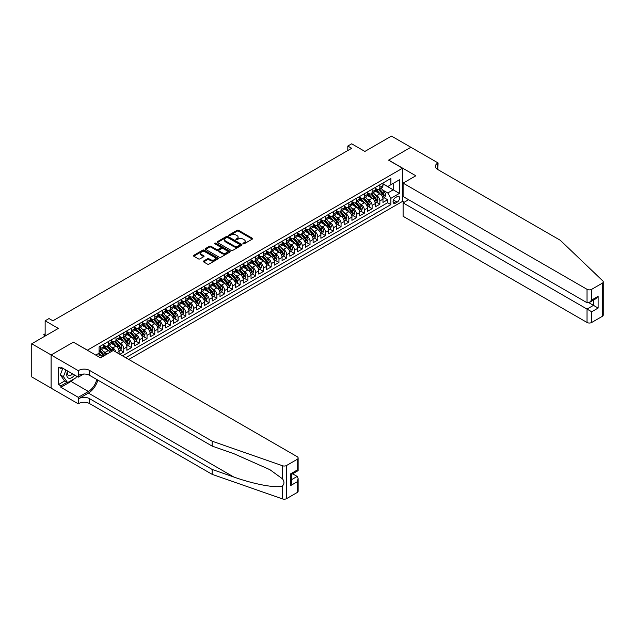 <?xml version="1.0" encoding="UTF-8"?>
<svg xmlns="http://www.w3.org/2000/svg" width="635" height="635" viewBox="0 0 635 635"><rect width="100%" height="100%" fill="white"/><g stroke="black" fill="none" stroke-linecap="round" stroke-linejoin="round"><path stroke-width="0.95" d="M243.134 243.784A0.754 0.437 0 0 0 244.205 243.784L252.301 239.117A1.08 0.619 0 0 0 252.611 238.673A1.08 0.619 0 0 0 252.301 238.236L238.585 230.322A1.08 0.619 0 0 0 237.061 230.322L228.965 234.99A0.754 0.437 0 0 0 230.037 235.609L231.084 235.006A3.445 1.992 0 0 1 235.958 235.006L237.101 235.664A3.445 1.992 0 0 1 238.109 237.069A3.445 1.992 0 0 1 237.101 238.474L236.053 239.085A0.754 0.437 0 0 0 237.117 239.697L238.165 239.093A3.445 1.992 0 0 1 243.038 239.093L244.181 239.752A3.445 1.992 0 0 1 245.197 241.157A3.445 1.992 0 0 1 244.181 242.57L243.134 243.173A0.754 0.437 0 0 0 243.134 243.784L243.134 243.173M203.621 261.017A1.08 0.619 0 0 0 203.303 261.453A1.08 0.619 0 0 0 203.621 261.898L207.47 264.12A1.08 0.619 0 0 0 208.994 264.12L217.98 258.929A1.08 0.619 0 0 0 218.297 258.485A1.08 0.619 0 0 0 217.98 258.048L204.272 250.134A1.08 0.619 0 0 0 202.748 250.134L193.754 255.326A1.08 0.619 0 0 0 193.437 255.762A1.08 0.619 0 0 0 193.754 256.199L198.406 258.882A1.08 0.619 0 0 0 199.922 258.882L203.772 256.667A1.08 0.619 0 0 0 204.089 256.222A1.08 0.619 0 0 0 203.772 255.786L201.47 254.452A2.881 1.667 0 0 1 200.62 253.278A2.881 1.667 0 0 1 202.406 251.738A2.881 1.667 0 0 1 205.542 252.103L214.574 257.31A2.881 1.667 0 0 1 215.416 258.485A2.881 1.667 0 0 1 213.638 260.025A2.881 1.667 0 0 1 210.495 259.667L208.994 258.794A1.08 0.619 0 0 0 207.47 258.794L203.621 261.017L203.621 261.898L207.47 259.691L207.47 258.794M73.462 342.217L87.432 350.147L402.519 168.227L388.556 160.163L410.869 147.28L388.668 160.099L415.83 175.784L403.106 183.126L587.034 289.322A3.294 1.897 0 0 0 591.693 289.322L602.29 283.202A3.294 1.897 0 0 0 603.25 281.861A3.294 1.897 0 0 0 602.774 280.876L560.26 240.26L437.642 169.466A7.683 4.437 180 0 1 435.388 166.33A7.683 4.437 180 0 1 437.642 163.187L438.071 162.941L391.462 136.081L364.879 151.432L351.687 143.812L347.805 146.05L351.687 148.288L52.895 320.794L49.014 318.556L45.141 320.794L45.141 336.034M73.462 342.082L51.149 354.965L31.75 343.757L58.333 328.414L45.141 320.794M231.156 250.436A1.08 0.619 0 0 0 232.68 250.436L241.673 245.253A1.08 0.619 0 0 0 241.983 244.808A1.08 0.619 0 0 0 241.673 244.372L227.957 236.45A1.08 0.619 0 0 0 226.433 236.45L217.448 241.641A1.08 0.619 0 0 0 217.13 242.086A1.08 0.619 0 0 0 217.448 242.522L231.156 250.436M215.122 243.951A0.754 0.437 0 0 1 215.884 244.054L229.814 252.095L220.837 257.278A1.08 0.619 0 0 1 219.313 257.278L205.597 249.364L205.597 248.483A1.08 0.619 0 0 0 205.288 248.92A1.08 0.619 0 0 0 205.597 249.364M205.597 248.483L209.447 246.261A1.08 0.619 0 0 1 210.971 246.261L216.535 249.476A1.08 0.619 0 0 0 218.059 249.476L220.607 247.999A1.08 0.619 0 0 0 220.924 247.563A1.08 0.619 0 0 0 220.607 247.118L214.82 243.776A0.754 0.437 0 0 1 215.884 243.157L229.822 251.206A1.08 0.619 0 0 1 230.14 251.65A1.08 0.619 0 0 1 229.822 252.087L229.822 251.206M51.11 388.096L31.75 376.92L31.75 343.757M119.872 354.314L123.754 352.076L120.221 350.036M118.705 342.297L120.65 343.424A4.389 2.532 60 0 1 123.754 348.805L126.857 347.012L126.857 350.282L131.516 347.591L127.984 345.551M126.46 337.82L128.413 338.947A4.389 2.532 60 0 1 131.516 344.321L134.62 342.527L134.62 345.797L139.279 343.114L135.747 341.074M134.223 333.335L136.168 334.462A4.389 2.532 60 0 1 139.279 339.844L142.383 338.05L142.383 341.32L147.034 338.63L143.502 336.59M141.986 328.859L143.931 329.986A4.389 2.532 60 0 1 147.034 335.359L150.138 333.565L150.138 336.836L154.797 334.153L151.265 332.113M149.741 324.374L151.694 325.501A4.389 2.532 60 0 1 154.797 330.883L157.901 329.089L157.901 332.359L162.56 329.668L159.028 327.628M157.504 319.897L159.456 321.024A4.389 2.532 60 0 1 162.56 326.398L165.664 324.604L165.664 327.874L170.323 325.191L166.791 323.151M165.267 315.412L167.211 316.54A4.389 2.532 60 0 1 170.323 321.921L173.426 320.127L173.426 323.398L178.078 320.707L174.546 318.667M173.03 310.936L174.974 312.063A4.389 2.532 60 0 1 178.078 317.436L181.181 315.643L181.181 318.913L185.841 316.23L182.309 314.19M180.784 306.451L182.737 307.578A4.389 2.532 60 0 1 185.841 312.96L188.944 311.166L188.944 314.436L193.604 311.745L190.071 309.705M188.547 301.974L190.5 303.101A4.389 2.532 60 0 1 193.604 308.475L196.707 306.681L196.707 309.951L201.358 307.269L197.834 305.229M196.31 297.49L198.255 298.617A4.389 2.532 60 0 1 201.358 303.998L204.47 302.204L204.47 305.475L209.121 302.784L205.589 300.744M204.073 293.013L206.018 294.14A4.389 2.532 60 0 1 209.121 299.514L212.225 297.72L212.225 300.99L216.884 298.307L213.352 296.267M211.828 288.528L213.781 289.655A4.389 2.532 60 0 1 216.884 295.037L219.988 293.243L219.988 296.513L224.647 293.822L221.115 291.783M219.591 284.051L221.544 285.178A4.389 2.532 60 0 1 224.647 290.552L227.751 288.758L227.751 292.029L232.402 289.346L228.878 287.306M227.354 279.567L229.298 280.694A4.389 2.532 60 0 1 232.402 286.075L235.514 284.282L235.514 287.552L240.165 284.861L236.633 282.821M235.117 275.09L237.061 276.217A4.389 2.532 60 0 1 240.165 281.591L243.268 279.797L243.268 283.067L247.928 280.384L244.396 278.344M242.872 270.613L244.824 271.732A4.389 2.532 60 0 1 247.928 277.114L251.031 275.32L251.031 278.59L255.691 275.9L252.159 273.86M250.634 266.128L252.587 267.256A4.389 2.532 60 0 1 255.691 272.629L258.794 270.835L258.794 274.106L263.446 271.423L259.921 269.383M258.397 261.652L260.342 262.771A4.389 2.532 60 0 1 263.446 268.153L266.549 266.359L266.549 269.629L271.209 266.938L267.676 264.898M266.16 257.167L268.105 258.294A4.389 2.532 60 0 1 271.209 263.668L274.312 261.874L274.312 265.144L278.971 262.461L275.439 260.421M273.915 252.69L275.868 253.809A4.389 2.532 60 0 1 278.971 259.191L282.075 257.397L282.075 260.667L286.734 257.977L283.202 255.937M281.678 248.206L283.631 249.333A4.389 2.532 60 0 1 286.734 254.706L289.838 252.913L289.838 256.183L294.489 253.5L290.957 251.46M289.441 243.729L291.386 244.848A4.389 2.532 60 0 1 294.489 250.23L297.593 248.436L297.593 251.706L302.252 249.015L298.72 246.975M297.204 239.244L299.148 240.371A4.389 2.532 60 0 1 302.252 245.745L305.356 243.951L305.356 247.221L310.015 244.538L306.483 242.499M304.959 234.767L306.911 235.887A4.389 2.532 60 0 1 310.015 241.268L313.118 239.474L313.118 242.745L317.778 240.054L314.246 238.014M312.722 230.283L314.666 231.41A4.389 2.532 60 0 1 317.778 236.784L320.881 234.99L320.881 238.26L325.533 235.577L322.001 233.537M320.484 225.806L322.429 226.925A4.389 2.532 60 0 1 325.533 232.307L328.636 230.513L328.636 233.783L333.296 231.092L329.763 229.052M328.239 221.321L330.192 222.448A4.389 2.532 60 0 1 333.296 227.822L336.399 226.028L336.399 229.306L341.058 226.616L337.526 224.576M336.002 216.845L337.955 217.964A4.389 2.532 60 0 1 341.058 223.345L344.162 221.552L344.162 224.822L348.821 222.131L345.289 220.091M343.765 212.36L345.71 213.487A4.389 2.532 60 0 1 348.821 218.861L351.925 217.067L351.925 220.345L356.576 217.654L353.044 215.614M351.528 207.883L353.473 209.002A4.389 2.532 60 0 1 356.576 214.384L359.68 212.59L359.68 215.86L364.339 213.169L360.807 211.13M359.283 203.398L361.236 204.526A4.389 2.532 60 0 1 364.339 209.899L367.443 208.105L367.443 211.384L372.102 208.693L368.57 206.653M367.046 198.922L368.998 200.041A4.389 2.532 60 0 1 372.102 205.422L375.206 203.629L375.206 206.899L379.857 204.208L379.857 200.938A4.389 2.532 -120 0 0 376.753 195.564L374.809 194.437M376.333 202.176L379.857 204.208M102.291 356.806A4.389 2.532 -120 0 0 100.473 355.076L98.147 353.727M110.053 352.322A4.389 2.532 -120 0 0 108.236 350.591L103.434 347.821M106.95 354.116A4.389 2.532 60 0 0 105.132 352.385L103.18 351.258M119.094 353.862L119.094 351.488A4.389 2.532 -120 0 0 115.991 346.115L111.196 343.344M115.808 351.965A4.389 2.532 60 0 0 112.887 347.909L110.942 346.781M126.857 347.012A4.389 2.532 -120 0 0 123.754 341.63L118.951 338.86M134.62 342.527A4.389 2.532 -120 0 0 131.516 337.153L126.714 334.383M142.383 338.05A4.389 2.532 -120 0 0 139.279 332.669L134.477 329.898M150.138 333.565A4.389 2.532 -120 0 0 147.034 328.192L142.24 325.422M157.901 329.089A4.389 2.532 -120 0 0 154.797 323.707L149.995 320.937M165.664 324.604A4.389 2.532 -120 0 0 162.56 319.23L157.758 316.46M173.426 320.127A4.389 2.532 -120 0 0 170.323 314.746L165.521 311.976M181.181 315.643A4.389 2.532 -120 0 0 178.078 310.269L173.284 307.499M188.944 311.166A4.389 2.532 -120 0 0 185.841 305.784L181.038 303.014M196.707 306.681A4.389 2.532 -120 0 0 193.604 301.308L188.801 298.537M204.47 302.204A4.389 2.532 -120 0 0 201.358 296.823L196.564 294.053M212.225 297.72A4.389 2.532 -120 0 0 209.121 292.346L204.327 289.576M219.988 293.243A4.389 2.532 -120 0 0 216.884 287.861L212.082 285.091M227.751 288.758A4.389 2.532 -120 0 0 224.647 283.385L219.845 280.614M235.514 284.282A4.389 2.532 -120 0 0 232.402 278.9L227.608 276.13M243.268 279.797A4.389 2.532 -120 0 0 240.165 274.423L235.371 271.653M251.031 275.32A4.389 2.532 -120 0 0 247.928 269.938L243.126 267.168M258.794 270.835A4.389 2.532 -120 0 0 255.691 265.462L250.888 262.692M266.549 266.359A4.389 2.532 -120 0 0 263.446 260.977L258.651 258.207M274.312 261.874A4.389 2.532 -120 0 0 271.209 256.5L266.406 253.73M282.075 257.397A4.389 2.532 -120 0 0 278.971 252.016L274.169 249.245M289.838 252.913A4.389 2.532 -120 0 0 286.734 247.539L281.932 244.769M297.593 248.436A4.389 2.532 -120 0 0 294.489 243.054L289.695 240.284M305.356 243.951A4.389 2.532 -120 0 0 302.252 238.577L297.45 235.807M313.118 239.474A4.389 2.532 -120 0 0 310.015 234.101L305.213 231.323M320.881 234.99A4.389 2.532 -120 0 0 317.778 229.616L312.976 226.846M328.636 230.513A4.389 2.532 -120 0 0 325.533 225.139L320.738 222.361M336.399 226.028A4.389 2.532 -120 0 0 333.296 220.655L328.493 217.884M344.162 221.552A4.389 2.532 -120 0 0 341.058 216.178L336.256 213.4M351.925 217.067A4.389 2.532 -120 0 0 348.821 211.693L344.019 208.923M359.68 212.59A4.389 2.532 -120 0 0 356.576 207.216L351.782 204.438M367.443 208.105A4.389 2.532 -120 0 0 364.339 202.732L359.537 199.961M375.206 203.629A4.389 2.532 -120 0 0 372.102 198.255L367.3 195.477M397.169 196.596L395.462 197.58A3.405 1.961 120 0 0 393.24 200.581A3.405 1.961 120 0 0 393.756 203.303A3.405 1.961 120 0 0 395.462 203.136L397.169 202.152A3.405 1.961 120 0 0 399.391 199.152A3.405 1.961 120 0 0 398.867 196.421A3.405 1.961 120 0 0 397.169 196.596M128.762 359.442L402.519 201.39L402.519 168.227M125.73 357.695L390.882 204.613L390.882 198.342L387.779 192.961L382.572 189.96M95.774 355.1L99.076 353.195L99.076 346.916L390.882 178.443L390.882 184.721L399.415 179.792L399.415 193.413L390.882 198.342M103.576 345.035L105.132 345.932A4.389 2.532 60 0 0 107.323 346.154L110.427 344.36A4.389 2.532 -120 0 0 111.339 342.352L111.339 339.844M111.339 340.558L112.887 341.455A4.389 2.532 60 0 0 115.086 341.67L118.189 339.876A4.389 2.532 -120 0 0 119.094 337.868L119.094 335.359M119.094 336.074L120.65 336.971A4.389 2.532 60 0 0 122.849 337.193L125.952 335.399A4.389 2.532 -120 0 0 126.857 333.391L126.857 330.883M126.857 331.597L128.413 332.494A4.389 2.532 60 0 0 130.604 332.708L133.707 330.914A4.389 2.532 -120 0 0 134.62 328.906L134.62 326.398M134.62 327.112L136.168 328.009A4.389 2.532 60 0 0 138.366 328.231L141.47 326.438A4.389 2.532 -120 0 0 142.383 324.429L142.383 321.921M142.383 322.636L143.931 323.533A4.389 2.532 60 0 0 146.129 323.747L149.233 321.953A4.389 2.532 -120 0 0 150.138 319.945L150.138 317.436M150.138 318.151L151.694 319.048A4.389 2.532 60 0 0 153.892 319.27L156.996 317.476A4.389 2.532 -120 0 0 157.901 315.468L157.901 312.96M157.901 313.674L159.456 314.571A4.389 2.532 60 0 0 161.647 314.785L164.751 312.991A4.389 2.532 -120 0 0 165.664 310.983L165.664 308.475M165.664 309.189L167.211 310.086A4.389 2.532 60 0 0 169.41 310.309L172.514 308.515A4.389 2.532 -120 0 0 173.426 306.507L173.426 303.998M173.426 304.713L174.974 305.61A4.389 2.532 60 0 0 177.173 305.824L180.276 304.03A4.389 2.532 -120 0 0 181.181 302.022L181.181 299.514M181.181 300.228L182.737 301.125A4.389 2.532 60 0 0 184.928 301.347L188.039 299.553A4.389 2.532 -120 0 0 188.944 297.545L188.944 295.037M188.944 295.751L190.5 296.648A4.389 2.532 60 0 0 192.691 296.863L195.794 295.069A4.389 2.532 -120 0 0 196.707 293.06L196.707 290.552M196.707 291.267L198.255 292.163A4.389 2.532 60 0 0 200.454 292.386L203.557 290.592A4.389 2.532 -120 0 0 204.47 288.584L204.47 286.075M204.47 286.79L206.018 287.687A4.389 2.532 60 0 0 208.216 287.901L211.32 286.107A4.389 2.532 -120 0 0 212.225 284.099L212.225 281.591M212.225 282.305L213.781 283.202A4.389 2.532 60 0 0 215.971 283.424L219.083 281.63A4.389 2.532 -120 0 0 219.988 279.622L219.988 277.114M219.988 277.828L221.544 278.725A4.389 2.532 60 0 0 223.734 278.94L226.838 277.146A4.389 2.532 -120 0 0 227.751 275.138L227.751 272.629M227.751 273.344L229.298 274.241A4.389 2.532 60 0 0 231.497 274.463L234.601 272.669A4.389 2.532 -120 0 0 235.514 270.661L235.514 268.153M235.514 268.867L237.061 269.764A4.389 2.532 60 0 0 239.26 269.978L242.364 268.184A4.389 2.532 -120 0 0 243.268 266.176L243.268 263.668M243.268 264.382L244.824 265.279A4.389 2.532 60 0 0 247.015 265.501L250.119 263.708A4.389 2.532 -120 0 0 251.031 261.699L251.031 259.191M251.031 259.905L252.587 260.802A4.389 2.532 60 0 0 254.778 261.017L257.881 259.223A4.389 2.532 -120 0 0 258.794 257.215L258.794 254.706M258.794 255.421L260.342 256.318A4.389 2.532 60 0 0 262.541 256.54L265.644 254.746A4.389 2.532 -120 0 0 266.549 252.738L266.549 250.23M266.549 250.944L268.105 251.841A4.389 2.532 60 0 0 270.304 252.055L273.407 250.261A4.389 2.532 -120 0 0 274.312 248.253L274.312 245.745M274.312 246.459L275.868 247.356A4.389 2.532 60 0 0 278.059 247.579L281.162 245.785A4.389 2.532 -120 0 0 282.075 243.776L282.075 241.268M282.075 241.983L283.631 242.88A4.389 2.532 60 0 0 285.821 243.094L288.925 241.3A4.389 2.532 -120 0 0 289.838 239.292L289.838 236.784M289.838 237.506L291.386 238.395A4.389 2.532 60 0 0 293.584 238.617L296.688 236.823A4.389 2.532 -120 0 0 297.593 234.815L297.593 232.307M297.593 233.021L299.148 233.918A4.389 2.532 60 0 0 301.347 234.132L304.451 232.347A4.389 2.532 -120 0 0 305.356 230.33L305.356 227.822M305.356 228.544L306.911 229.433A4.389 2.532 60 0 0 309.102 229.656L312.206 227.862A4.389 2.532 -120 0 0 313.118 225.854L313.118 223.345M313.118 224.06L314.666 224.957A4.389 2.532 60 0 0 316.865 225.171L319.969 223.385A4.389 2.532 -120 0 0 320.881 221.369L320.881 218.861M320.881 219.583L322.429 220.472A4.389 2.532 60 0 0 324.628 220.694L327.731 218.9A4.389 2.532 -120 0 0 328.636 216.892L328.636 214.384M328.636 215.098L330.192 215.995A4.389 2.532 60 0 0 332.391 216.21L335.494 214.424A4.389 2.532 -120 0 0 336.399 212.407L336.399 209.899M336.399 210.622L337.955 211.511A4.389 2.532 60 0 0 340.146 211.733L343.249 209.939A4.389 2.532 -120 0 0 344.162 207.931L344.162 205.422M344.162 206.137L345.71 207.034A4.389 2.532 60 0 0 347.909 207.248L351.012 205.462A4.389 2.532 -120 0 0 351.925 203.446L351.925 200.938M351.925 201.66L353.473 202.549A4.389 2.532 60 0 0 355.671 202.771L358.775 200.977A4.389 2.532 -120 0 0 359.68 198.969L359.68 196.461M359.68 197.175L361.236 198.072A4.389 2.532 60 0 0 363.426 198.287L366.538 196.501A4.389 2.532 -120 0 0 367.443 194.485L367.443 191.976M367.443 192.699L368.998 193.588A4.389 2.532 60 0 0 371.189 193.81L374.293 192.016A4.389 2.532 -120 0 0 375.206 190.008L375.206 187.5M122.476 355.814L387.62 202.732L387.62 199.731L382.969 202.422L382.969 199.144A4.389 2.532 -120 0 0 379.857 193.77L375.063 191M375.206 188.214L376.753 189.111A4.389 2.532 -120 0 0 378.952 189.325A4.389 2.532 -120 0 0 379.857 187.317L379.857 184.809M378.952 189.325L382.056 187.539A4.389 2.532 -120 0 0 382.969 185.523L382.969 183.015M100.473 346.115L100.473 348.623A4.389 2.532 60 0 1 99.56 350.631A4.389 2.532 60 0 1 99.076 350.806M99.56 350.631L102.664 348.837A4.389 2.532 -120 0 0 103.576 346.829L103.576 344.321M108.236 341.63L108.236 344.138A4.389 2.532 60 0 1 107.323 346.154M115.991 337.153L115.991 339.661A4.389 2.532 60 0 1 115.086 341.67M123.754 332.669L123.754 335.177A4.389 2.532 60 0 1 122.849 337.193M131.516 328.192L131.516 330.7A4.389 2.532 60 0 1 130.604 332.708M139.279 323.707L139.279 326.215A4.389 2.532 60 0 1 138.366 328.231M147.034 319.23L147.034 321.739A4.389 2.532 60 0 1 146.129 323.747M154.797 314.746L154.797 317.254A4.389 2.532 60 0 1 153.892 319.27M162.56 310.269L162.56 312.777A4.389 2.532 60 0 1 161.647 314.785M170.323 305.784L170.323 308.292A4.389 2.532 60 0 1 169.41 310.309M178.078 301.308L178.078 303.816A4.389 2.532 60 0 1 177.173 305.824M185.841 296.823L185.841 299.331A4.389 2.532 60 0 1 184.928 301.347M193.604 292.346L193.604 294.854A4.389 2.532 60 0 1 192.691 296.863M201.358 287.861L201.358 290.378A4.389 2.532 60 0 1 200.454 292.386M209.121 283.385L209.121 285.893A4.389 2.532 60 0 1 208.216 287.901M216.884 278.9L216.884 281.416A4.389 2.532 60 0 1 215.971 283.424M224.647 274.423L224.647 276.931A4.389 2.532 60 0 1 223.734 278.94M232.402 269.938L232.402 272.455A4.389 2.532 60 0 1 231.497 274.463M240.165 265.462L240.165 267.97A4.389 2.532 60 0 1 239.26 269.978M247.928 260.977L247.928 263.493A4.389 2.532 60 0 1 247.015 265.501M255.691 256.5L255.691 259.009A4.389 2.532 60 0 1 254.778 261.017M263.446 252.016L263.446 254.532A4.389 2.532 60 0 1 262.541 256.54M271.209 247.539L271.209 250.047A4.389 2.532 60 0 1 270.304 252.055M278.971 243.054L278.971 245.57A4.389 2.532 60 0 1 278.059 247.579M286.734 238.577L286.734 241.086A4.389 2.532 60 0 1 285.821 243.094M294.489 234.093L294.489 236.609A4.389 2.532 60 0 1 293.584 238.617M302.252 229.616L302.252 232.124A4.389 2.532 60 0 1 301.347 234.132M310.015 225.131L310.015 227.648A4.389 2.532 60 0 1 309.102 229.656M317.778 220.655L317.778 223.163A4.389 2.532 60 0 1 316.865 225.171M325.533 216.178L325.533 218.686A4.389 2.532 60 0 1 324.628 220.694M333.296 211.693L333.296 214.201A4.389 2.532 60 0 1 332.391 216.21M341.058 207.216L341.058 209.725A4.389 2.532 60 0 1 340.146 211.733M348.821 202.732L348.821 205.24A4.389 2.532 60 0 1 347.909 207.248M356.576 198.255L356.576 200.763A4.389 2.532 60 0 1 355.671 202.771M364.339 193.77L364.339 196.278A4.389 2.532 60 0 1 363.426 198.287M372.102 189.293L372.102 191.802A4.389 2.532 60 0 1 371.189 193.81M372.102 205.422L372.102 208.693M364.339 209.899L364.339 213.169M356.576 214.384L356.576 217.654M348.821 218.861L348.821 222.131M341.058 223.345L341.058 226.616M333.296 227.822L333.296 231.092M325.533 232.307L325.533 235.577M317.778 236.784L317.778 240.054M310.015 241.268L310.015 244.538M302.252 245.745L302.252 249.015M294.489 250.23L294.489 253.5M286.734 254.706L286.734 257.977M278.971 259.191L278.971 262.461M271.209 263.668L271.209 266.938M263.446 268.153L263.446 271.423M255.691 272.629L255.691 275.9M247.928 277.114L247.928 280.384M240.165 281.591L240.165 284.861M232.402 286.075L232.402 289.346M224.647 290.552L224.647 293.822M216.884 295.037L216.884 298.307M209.121 299.514L209.121 302.784M201.358 303.998L201.358 307.269M193.604 308.475L193.604 311.745M185.841 312.96L185.841 316.23M178.078 317.436L178.078 320.707M170.323 321.921L170.323 325.191M162.56 326.398L162.56 329.668M154.797 330.883L154.797 334.153M147.034 335.359L147.034 338.63M139.279 339.844L139.279 343.114M131.516 344.321L131.516 347.591M123.754 348.805L123.754 352.076M387.779 192.961L393.208 189.825L393.208 183.372L399.415 179.792M382.969 183.912L399.415 193.413M382.969 183.737L387.779 186.515L390.882 184.721M347.805 146.05L347.805 150.535M384.088 197.691L387.62 199.731M387.62 202.732L390.882 204.613M243.435 243.896L244.181 243.467A3.445 1.992 0 0 0 245.197 242.054L245.197 241.157M238.109 237.069L238.109 237.966A3.445 1.992 0 0 1 237.101 239.371L236.355 239.808M252.301 238.236L252.301 239.117L238.585 231.211A1.08 0.619 0 0 0 237.061 231.211L229.267 235.712M241.673 244.372L241.673 245.253L227.957 237.347A1.08 0.619 0 0 0 226.433 237.347L217.464 242.53L217.448 241.641M239.768 245.118A0.754 0.437 0 0 0 239.768 244.499L227.727 237.553A0.754 0.437 0 0 0 226.663 237.553L225.56 238.188A3.445 1.992 0 0 0 224.552 239.601A3.445 1.992 0 0 0 225.56 241.006L233.783 245.753A3.445 1.992 0 0 0 238.665 245.753L239.768 245.118L239.768 246.015A0.754 0.437 0 0 0 239.99 245.705L239.99 244.808M224.552 239.601L224.552 240.498A3.445 1.992 0 0 0 225.56 241.903L225.56 241.006M239.768 246.015L238.665 246.65A3.445 1.992 0 0 1 233.783 246.65L225.56 241.903M205.613 249.372L209.447 247.158L209.447 246.261M220.924 247.563L220.924 248.452A1.08 0.619 0 0 1 220.607 248.896L218.059 250.365A1.08 0.619 0 0 1 216.535 250.365L210.971 247.158A1.08 0.619 0 0 0 209.447 247.158M222.306 252.801A2.881 1.667 0 0 0 225.441 253.167A2.881 1.667 0 0 0 227.219 251.627A2.881 1.667 0 0 0 226.377 250.452L223.195 248.618A1.08 0.619 0 0 0 221.671 248.618L219.123 250.087A1.08 0.619 0 0 0 218.805 250.531A1.08 0.619 0 0 0 219.123 250.968L222.306 252.801L222.306 253.698A2.881 1.667 0 0 0 225.441 254.063A2.881 1.667 0 0 0 227.219 252.524L227.219 251.627M218.805 250.531L218.805 251.42A1.08 0.619 0 0 0 219.123 251.865L219.123 250.968M222.306 253.698L219.123 251.865M215.416 258.485L215.416 259.382A2.881 1.667 0 0 1 213.638 260.921A2.881 1.667 0 0 1 210.495 260.564L208.994 259.691A1.08 0.619 0 0 0 207.47 259.691M200.62 253.278L200.62 254.175A2.881 1.667 0 0 0 201.47 255.349L201.47 254.452M203.772 255.786L203.772 256.667L201.47 255.349M217.98 258.048L217.98 258.929L204.272 251.031A1.08 0.619 0 0 0 202.748 251.031L193.77 256.207M382.897 198.382L384.905 197.223L385.683 194.977A2.905 1.683 -120 0 0 384.548 192.246L381 188.143M380.294 194.056L376.087 189.182A8.398 4.85 -120 0 0 375.206 188.262M377.984 192.691L375.634 189.968A6.969 4.024 -120 0 0 375.206 189.5M378.555 189.484L382.143 193.635A2.905 1.683 60 0 1 383.183 195.643L384.111 195.104A2.905 1.683 -120 0 0 383.072 193.103L379.532 188.992M378.77 189.42L382.619 193.881A1.484 0.857 60 0 1 382.992 194.461L384.111 195.104M67.596 370.999A7.136 4.12 120 0 0 69.271 378.309A7.136 4.12 120 0 0 74.597 375.039M67.842 371.142A4.882 2.818 120 0 0 68.437 375.507A4.882 2.818 120 0 0 69.151 375.729A4.882 2.818 120 0 0 72.517 373.84M76.597 376.198L75.986 377.769L67.604 382.611L64.5 380.817L60.309 374.856L62.865 368.268M67.604 382.611L63.421 376.65L65.969 370.062M60.309 374.856L63.421 376.65M408.615 199.707L403.106 202.89L403.106 216.289L587.034 322.477L587.034 309.078L593.479 305.364L593.479 300.109M403.106 202.89L591.693 311.769L591.693 322.477L602.29 316.365L602.29 283.202M438.071 162.941L437.832 169.577M402.519 201.255L404.233 202.24M403.106 183.126L403.106 196.525L587.034 302.72L587.034 289.322M603.25 281.861L603.25 315.016A3.294 1.897 180 0 1 602.29 316.365M591.693 322.477A3.294 1.897 180 0 1 587.034 322.477M436.674 168.783A7.683 4.437 180 0 1 437.642 168.1L437.642 163.187M588.899 302.72L598.13 308.046L591.693 311.769M591.693 289.322L591.693 300.03L589.367 302.49L587.034 302.72M591.693 300.03L598.13 296.307L595.805 298.767L589.367 302.49M297.172 492.522L297.172 481.806L298.132 478.568L298.132 491.172A3.294 1.897 180 0 1 297.172 492.522L286.575 498.634A3.294 1.897 180 0 1 282.543 498.919L212.185 474.369L212.185 469.463L89.567 398.669A7.683 4.437 -0 0 0 78.7 398.669L88.4 393.073A14.295 8.255 120 0 0 97.846 380.111M212.185 469.463L233.759 476.996C254.381 484.426 277.416 488.585 282.543 485.807C284.416 483.894 284.416 481.584 282.543 478.869L269.883 469.67L233.759 453.644L212.185 446.119L89.567 375.325A7.683 4.437 -0 0 0 78.7 375.325L78.7 370.419L78.28 370.665L51.11 354.981L73.35 342.146L100.513 357.83L113.236 350.48L297.172 456.676A3.294 1.897 -0 0 1 298.132 458.018A3.294 1.897 -0 0 1 297.172 459.359L286.575 465.479L286.575 498.634M212.185 474.369L89.567 403.574A7.683 4.437 -0 0 0 78.7 403.574L78.28 403.828L51.11 388.144L51.11 354.981M212.185 446.119L212.185 441.214L89.567 370.419A7.683 4.437 -0 0 0 78.7 370.419M282.543 478.869L282.543 465.757L212.185 441.214M74.438 378.658A12.351 7.128 -60 0 1 71.017 381.445L60.889 387.294L60.889 385.858L67.064 382.294M62.135 367.848L60.889 368.562L58.563 367.22L58.563 384.516L60.889 385.858M60.889 368.562L60.889 367.125L78.28 377.166L78.28 370.665M78.28 403.828L78.28 397.327L88.4 391.477A12.351 7.128 120 0 0 96.766 379.484M60.889 387.294L78.28 397.327M292.624 473.805L297.172 476.433L298.132 478.568M83.693 374.039L78.28 377.166M282.543 465.757A3.294 1.897 -0 0 0 286.575 465.479M58.563 384.516L64.738 380.952M297.172 481.806L290.727 485.529L291.695 482.282L291.695 474.345L298.132 470.63L298.132 458.018M290.727 485.529L290.727 473.789C291.981 474.512 291.981 474.512 290.727 473.789L297.172 470.067C298.426 470.797 298.426 470.797 297.172 470.067L297.172 459.359M375.142 202.859L377.142 201.7L377.92 199.461A2.905 1.683 -120 0 0 376.785 196.731L373.245 192.627M372.531 198.533L368.324 193.667A8.398 4.85 -120 0 0 367.443 192.746M370.229 197.167L367.871 194.445A6.969 4.024 -120 0 0 367.443 193.977M370.792 193.969L374.38 198.12A2.905 1.683 60 0 1 375.42 200.12L376.349 199.588A2.905 1.683 -120 0 0 375.317 197.58L371.769 193.477M371.007 193.897L374.856 198.358A1.484 0.857 60 0 1 375.237 198.938L376.349 199.588M367.379 207.343L369.387 206.184L370.157 203.938A2.905 1.683 -120 0 0 369.03 201.208L365.482 197.104M364.768 203.017L360.569 198.144A8.398 4.85 -120 0 0 359.68 197.223M362.466 201.652L360.108 198.93A6.969 4.024 -120 0 0 359.68 198.461M363.037 198.445L366.617 202.597A2.905 1.683 60 0 1 367.657 204.605L368.586 204.065A2.905 1.683 -120 0 0 367.554 202.065L364.006 197.953M363.244 198.382L367.101 202.843A1.484 0.857 60 0 1 367.474 203.422L368.586 204.065M359.616 211.82L361.625 210.661L362.402 208.423A2.905 1.683 -120 0 0 361.267 205.692L357.719 201.589M357.013 207.494L352.806 202.629A8.398 4.85 -120 0 0 351.925 201.708M354.703 206.129L352.354 203.406A6.969 4.024 -120 0 0 351.925 202.938M355.275 202.93L358.862 207.081A2.905 1.683 60 0 1 359.894 209.082L360.831 208.55A2.905 1.683 -120 0 0 359.791 206.542L356.243 202.438M355.481 202.859L359.339 207.32A1.484 0.857 60 0 1 359.712 207.899L360.831 208.55M351.853 216.305L353.862 215.146L354.64 212.9A2.905 1.683 -120 0 0 353.505 210.169L349.956 206.065M349.25 211.979L345.043 207.105A8.398 4.85 -120 0 0 344.162 206.184M346.94 210.614L344.591 207.891A6.969 4.024 -120 0 0 344.162 207.423M347.512 207.407L351.099 211.558A2.905 1.683 60 0 1 352.139 213.566L353.068 213.027A2.905 1.683 -120 0 0 352.028 211.026L348.488 206.915M347.726 207.343L351.576 211.804A1.484 0.857 60 0 1 351.949 212.384L353.068 213.027M344.099 220.782L346.099 219.623L346.877 217.384A2.905 1.683 -120 0 0 345.742 214.654L342.202 210.55M341.487 216.456L337.28 211.59A8.398 4.85 -120 0 0 336.399 210.669M339.185 215.09L336.828 212.368A6.969 4.024 -120 0 0 336.399 211.899M339.749 211.892L343.337 216.043A2.905 1.683 60 0 1 344.376 218.043L345.305 217.511A2.905 1.683 -120 0 0 344.273 215.503L340.725 211.399M339.963 211.82L343.821 216.281A1.484 0.857 60 0 1 344.194 216.86L345.305 217.511M336.336 225.266L338.344 224.107L339.114 221.861A2.905 1.683 -120 0 0 337.987 219.131L334.439 215.027M333.724 220.94L329.525 216.067A8.398 4.85 -120 0 0 328.636 215.146M331.422 219.575L329.073 216.852A6.969 4.024 -120 0 0 328.636 216.384M331.994 216.368L335.582 220.52A2.905 1.683 60 0 1 336.613 222.528L337.55 221.988A2.905 1.683 -120 0 0 336.51 219.988L332.962 215.876M332.2 216.305L336.058 220.766A1.484 0.857 60 0 1 336.431 221.345L337.55 221.988M328.573 229.743L330.581 228.584L331.359 226.346A2.905 1.683 -120 0 0 330.224 223.615L326.676 219.512M325.969 225.417L321.762 220.551A8.398 4.85 -120 0 0 320.881 219.631M323.659 224.052L321.31 221.329A6.969 4.024 -120 0 0 320.881 220.861M324.231 220.853L327.819 225.004A2.905 1.683 60 0 1 328.851 227.005L329.787 226.473A2.905 1.683 -120 0 0 328.747 224.465L325.199 220.361M324.445 220.782L328.295 225.242A1.484 0.857 60 0 1 328.668 225.822L329.787 226.473M320.81 234.228L322.818 233.069L323.596 230.822A2.905 1.683 -120 0 0 322.461 228.092L318.913 223.988M318.206 229.902L314 225.028A8.398 4.85 -120 0 0 313.118 224.107M315.897 228.536L313.547 225.814A6.969 4.024 -120 0 0 313.118 225.346M316.468 225.33L320.056 229.481A2.905 1.683 60 0 1 321.096 231.489L322.024 230.949A2.905 1.683 -120 0 0 320.985 228.949L317.444 224.838M316.682 225.266L320.532 229.727A1.484 0.857 60 0 1 320.905 230.307L322.024 230.949M313.055 238.704L315.055 237.546L315.833 235.307A2.905 1.683 -120 0 0 314.698 232.577L311.158 228.473M310.444 234.378L306.237 229.513A8.398 4.85 -120 0 0 305.356 228.592M308.142 233.013L305.784 230.291A6.969 4.024 -120 0 0 305.356 229.822M308.705 229.814L312.293 233.966A2.905 1.683 60 0 1 313.333 235.966L314.262 235.434A2.905 1.683 -120 0 0 313.23 233.426L309.682 229.322M308.92 229.743L312.777 234.204A1.484 0.857 60 0 1 313.15 234.783L314.262 235.434M305.292 243.189L307.3 242.03L308.07 239.784A2.905 1.683 -120 0 0 306.943 237.053L303.395 232.95M302.681 238.863L298.482 233.99A8.398 4.85 -120 0 0 297.593 233.069M300.379 237.498L298.029 234.775A6.969 4.024 -120 0 0 297.593 234.307M300.95 234.291L304.538 238.442A2.905 1.683 60 0 1 305.57 240.451L306.507 239.911A2.905 1.683 -120 0 0 305.467 237.911L301.919 233.799M301.157 234.228L305.014 238.689A1.484 0.857 60 0 1 305.387 239.268L306.507 239.911M297.529 247.666L299.537 246.507L300.315 244.269A2.905 1.683 -120 0 0 299.18 241.538L295.632 237.434M294.926 243.34L290.719 238.474A8.398 4.85 -120 0 0 289.838 237.553M292.616 241.975L290.266 239.252A6.969 4.024 -120 0 0 289.838 238.784M293.187 238.776L296.775 242.927A2.905 1.683 60 0 1 297.807 244.927L298.744 244.396A2.905 1.683 -120 0 0 297.704 242.387L294.156 238.284M293.402 238.704L297.251 243.165A1.484 0.857 60 0 1 297.624 243.745L298.744 244.396M289.766 252.151L291.775 250.992L292.552 248.745A2.905 1.683 -120 0 0 291.417 246.015L287.869 241.911M287.163 247.825L282.956 242.951A8.398 4.85 -120 0 0 282.075 242.03M284.853 246.459L282.504 243.737A6.969 4.024 -120 0 0 282.075 243.268M285.425 243.253L289.012 247.404A2.905 1.683 60 0 1 290.052 249.412L290.981 248.872A2.905 1.683 -120 0 0 289.941 246.872L286.401 242.76M285.639 243.189L289.489 247.65A1.484 0.857 60 0 1 289.862 248.229L290.981 248.872M282.011 256.627L284.012 255.468L284.79 253.23A2.905 1.683 -120 0 0 283.654 250.5L280.114 246.396M279.4 252.301L275.193 247.436A8.398 4.85 -120 0 0 274.312 246.515M277.098 250.936L274.741 248.214A6.969 4.024 -120 0 0 274.312 247.745M277.67 247.737L281.249 251.889A2.905 1.683 60 0 1 282.289 253.889L283.218 253.349A2.905 1.683 -120 0 0 282.186 251.349L278.638 247.245M277.876 247.666L281.734 252.127A1.484 0.857 60 0 1 282.107 252.706L283.218 253.349M274.249 261.112L276.257 259.953L277.027 257.707A2.905 1.683 -120 0 0 275.9 254.976L272.351 250.873M271.637 256.786L267.438 251.912A8.398 4.85 -120 0 0 266.549 250.992M269.335 255.421L266.986 252.698A6.969 4.024 -120 0 0 266.549 252.23M269.907 252.214L273.494 256.365A2.905 1.683 60 0 1 274.526 258.374L275.463 257.834A2.905 1.683 -120 0 0 274.423 255.834L270.875 251.722M270.113 252.151L273.971 256.611A1.484 0.857 60 0 1 274.344 257.191L275.463 257.834M266.486 265.589L268.494 264.43L269.272 262.191A2.905 1.683 -120 0 0 268.137 259.461L264.589 255.357M263.882 261.263L259.675 256.397A8.398 4.85 -120 0 0 258.794 255.476M261.572 259.898L259.223 257.175A6.969 4.024 -120 0 0 258.794 256.707M262.144 256.699L265.732 260.85A2.905 1.683 60 0 1 266.771 262.85L267.7 262.311A2.905 1.683 -120 0 0 266.66 260.31L263.112 256.207M262.358 256.627L266.208 261.088A1.484 0.857 60 0 1 266.581 261.668L267.7 262.311M258.731 270.065L260.731 268.915L261.509 266.668A2.905 1.683 -120 0 0 260.374 263.938L256.834 259.834M256.119 265.748L251.912 260.874A8.398 4.85 -120 0 0 251.031 259.953M253.809 264.382L251.46 261.652A6.969 4.024 -120 0 0 251.031 261.191M254.381 261.175L257.969 265.327A2.905 1.683 60 0 1 259.009 267.335L259.937 266.795A2.905 1.683 -120 0 0 258.897 264.795L255.357 260.683M254.595 261.112L258.445 265.573A1.484 0.857 60 0 1 258.818 266.152L259.937 266.795M250.968 274.55L252.968 273.391L253.746 271.153A2.905 1.683 -120 0 0 252.611 268.422L249.071 264.319M248.356 270.224L244.15 265.359A8.398 4.85 -120 0 0 243.268 264.438M246.055 268.859L243.697 266.136A6.969 4.024 -120 0 0 243.268 265.668M246.626 265.66L250.206 269.812A2.905 1.683 60 0 1 251.246 271.812L252.174 271.272A2.905 1.683 -120 0 0 251.142 269.272L247.594 265.168M246.832 265.589L250.69 270.05A1.484 0.857 60 0 1 251.063 270.629L252.174 271.272M243.205 279.027L245.213 277.876L245.983 275.63A2.905 1.683 -120 0 0 244.856 272.899L241.308 268.795M240.601 274.709L236.395 269.835A8.398 4.85 -120 0 0 235.514 268.915M238.292 273.344L235.942 270.613A6.969 4.024 -120 0 0 235.514 270.145M238.863 270.137L242.451 274.288A2.905 1.683 60 0 1 243.483 276.296L244.419 275.757A2.905 1.683 -120 0 0 243.38 273.756L239.832 269.645M239.07 270.073L242.927 274.534A1.484 0.857 60 0 1 243.3 275.114L244.419 275.757M235.442 283.512L237.45 282.353L238.228 280.114A2.905 1.683 -120 0 0 237.093 277.384L233.545 273.28M232.839 279.186L228.632 274.32A8.398 4.85 -120 0 0 227.751 273.391M230.529 277.82L228.179 275.098A6.969 4.024 -120 0 0 227.751 274.63M231.1 274.622L234.688 278.773A2.905 1.683 60 0 1 235.728 280.773L236.657 280.233A2.905 1.683 -120 0 0 235.617 278.233L232.077 274.13M231.315 274.55L235.164 279.011A1.484 0.857 60 0 1 235.537 279.59L236.657 280.233M227.687 287.988L229.687 286.837L230.465 284.591A2.905 1.683 -120 0 0 229.33 281.861L225.79 277.757M225.076 283.67L220.869 278.797A8.398 4.85 -120 0 0 219.988 277.876M222.766 282.305L220.416 279.575A6.969 4.024 -120 0 0 219.988 279.106M223.337 279.098L226.925 283.25A2.905 1.683 60 0 1 227.965 285.258L228.894 284.718A2.905 1.683 -120 0 0 227.862 282.718L224.314 278.606M223.552 279.035L227.401 283.496A1.484 0.857 60 0 1 227.774 284.075L228.894 284.718M219.924 292.473L221.925 291.314L222.702 289.076A2.905 1.683 -120 0 0 221.575 286.345L218.027 282.242M217.313 288.147L213.114 283.281A8.398 4.85 -120 0 0 212.225 282.353M215.011 286.782L212.654 284.059A6.969 4.024 -120 0 0 212.225 283.591M215.583 283.583L219.162 287.734A2.905 1.683 60 0 1 220.202 289.735L221.131 289.195A2.905 1.683 -120 0 0 220.099 287.195L216.551 283.091M215.789 283.512L219.647 287.972A1.484 0.857 60 0 1 220.02 288.552L221.131 289.195M212.161 296.95L214.17 295.799L214.94 293.553A2.905 1.683 -120 0 0 213.812 290.822L210.264 286.718M209.558 292.632L205.351 287.758A8.398 4.85 -120 0 0 204.47 286.837M207.248 291.267L204.899 288.536A6.969 4.024 -120 0 0 204.47 288.068M207.82 288.06L211.407 292.211A2.905 1.683 60 0 1 212.439 294.219L213.376 293.68A2.905 1.683 -120 0 0 212.336 291.679L208.788 287.568M208.026 287.996L211.884 292.457A1.484 0.857 60 0 1 212.257 293.037L213.376 293.68M204.399 301.434L206.407 300.276L207.185 298.037A2.905 1.683 -120 0 0 206.05 295.307L202.501 291.203M201.795 297.109L197.588 292.243A8.398 4.85 -120 0 0 196.707 291.314M199.485 295.743L197.136 293.021A6.969 4.024 -120 0 0 196.707 292.552M200.057 292.544L203.644 296.696A2.905 1.683 60 0 1 204.684 298.696L205.613 298.156A2.905 1.683 -120 0 0 204.573 296.156L201.033 292.052M200.271 292.473L204.121 296.934A1.484 0.857 60 0 1 204.494 297.513L205.613 298.156M196.644 305.911L198.644 304.76L199.422 302.514A2.905 1.683 -120 0 0 198.287 299.784L194.747 295.68M194.032 301.593L189.825 296.72A8.398 4.85 -120 0 0 188.944 295.799M191.73 300.228L189.373 297.498A6.969 4.024 -120 0 0 188.944 297.029M192.294 297.021L195.882 301.173A2.905 1.683 60 0 1 196.921 303.181L197.85 302.641A2.905 1.683 -120 0 0 196.818 300.633L193.27 296.529M192.508 296.958L196.358 301.419A1.484 0.857 60 0 1 196.739 301.998L197.85 302.641M188.881 310.396L190.889 309.237L191.659 306.999A2.905 1.683 -120 0 0 190.532 304.268L186.984 300.164M186.269 306.07L182.07 301.204A8.398 4.85 -120 0 0 181.181 300.276M183.967 304.705L181.61 301.982A6.969 4.024 -120 0 0 181.181 301.514M184.539 301.506L188.119 305.657A2.905 1.683 60 0 1 189.159 307.658L190.087 307.118A2.905 1.683 -120 0 0 189.055 305.117L185.507 301.014M184.745 301.434L188.603 305.895A1.484 0.857 60 0 1 188.976 306.475L190.087 307.118M181.118 314.873L183.126 313.722L183.904 311.475A2.905 1.683 -120 0 0 182.769 308.745L179.221 304.641M178.514 310.555L174.307 305.681A8.398 4.85 -120 0 0 173.426 304.76M176.205 309.189L173.855 306.459A6.969 4.024 -120 0 0 173.426 305.991M176.776 305.983L180.364 310.134A2.905 1.683 60 0 1 181.396 312.142L182.332 311.602A2.905 1.683 -120 0 0 181.292 309.594L177.744 305.491M176.982 305.919L180.84 310.38A1.484 0.857 60 0 1 181.213 310.959L182.332 311.602M173.355 319.357L175.363 318.198L176.141 315.96A2.905 1.683 -120 0 0 175.006 313.23L171.458 309.118M170.751 315.031L166.545 310.166A8.398 4.85 -120 0 0 165.664 309.237M168.442 313.666L166.092 310.944A6.969 4.024 -120 0 0 165.664 310.475M169.013 310.467L172.601 314.619A2.905 1.683 60 0 1 173.641 316.619L174.569 316.079A2.905 1.683 -120 0 0 173.53 314.079L169.989 309.975M169.227 310.396L173.077 314.857A1.484 0.857 60 0 1 173.45 315.436L174.569 316.079M165.6 323.834L167.6 322.683L168.378 320.437A2.905 1.683 -120 0 0 167.243 317.706L163.703 313.603M162.989 319.516L158.782 314.642A8.398 4.85 -120 0 0 157.901 313.722M160.687 318.143L158.329 315.42A6.969 4.024 -120 0 0 157.901 314.952M161.25 314.944L164.838 319.095A2.905 1.683 60 0 1 165.878 321.104L166.807 320.564A2.905 1.683 -120 0 0 165.775 318.556L162.227 314.452M161.465 314.881L165.322 319.341A1.484 0.857 60 0 1 165.695 319.921L166.807 320.564M157.837 328.319L159.845 327.16L160.615 324.922A2.905 1.683 -120 0 0 159.488 322.191L155.94 318.079M155.226 323.993L151.027 319.127A8.398 4.85 -120 0 0 150.138 318.198M152.924 322.628L150.574 319.905A6.969 4.024 -120 0 0 150.138 319.437M153.495 319.429L157.083 323.58A2.905 1.683 60 0 1 158.115 325.58L159.044 325.041A2.905 1.683 -120 0 0 158.012 323.04L154.464 318.937M153.702 319.357L157.559 323.818A1.484 0.857 60 0 1 157.932 324.398L159.044 325.041M150.074 332.796L152.082 331.645L152.86 329.398A2.905 1.683 -120 0 0 151.725 326.668L148.177 322.564M147.471 328.478L143.264 323.604A8.398 4.85 -120 0 0 142.383 322.683M145.161 327.104L142.811 324.382A6.969 4.024 -120 0 0 142.383 323.913M145.732 323.906L149.32 328.057A2.905 1.683 60 0 1 150.352 330.065L151.289 329.525A2.905 1.683 -120 0 0 150.249 327.517L146.701 323.413M145.947 323.834L149.796 328.303A1.484 0.857 60 0 1 150.17 328.882L151.289 329.525M142.311 337.28L144.32 336.121L145.097 333.883A2.905 1.683 -120 0 0 143.962 331.152L140.414 327.041M139.708 332.954L135.501 328.089A8.398 4.85 -120 0 0 134.62 327.16M137.398 331.589L135.049 328.866A6.969 4.024 -120 0 0 134.62 328.398M137.97 328.39L141.557 332.542A2.905 1.683 60 0 1 142.597 334.542L143.526 334.002A2.905 1.683 -120 0 0 142.486 332.002L138.946 327.898M138.184 328.319L142.034 332.78A1.484 0.857 60 0 1 142.407 333.359L143.526 334.002M134.556 341.757L136.557 340.606L137.335 338.36A2.905 1.683 -120 0 0 136.2 335.629L132.659 331.526M131.945 337.439L127.738 332.565A8.398 4.85 -120 0 0 126.857 331.645M129.643 336.066L127.286 333.343A6.969 4.024 -120 0 0 126.857 332.875M130.207 332.867L133.794 337.018A2.905 1.683 60 0 1 134.834 339.026L135.763 338.487A2.905 1.683 -120 0 0 134.731 336.479L131.183 332.375M130.421 332.796L134.279 337.264A1.484 0.857 60 0 1 134.652 337.844L135.763 338.487M126.794 346.242L128.802 345.083L129.572 342.844A2.905 1.683 -120 0 0 128.445 340.114L124.897 336.002M124.182 341.916L119.983 337.05A8.398 4.85 -120 0 0 119.094 336.121M121.88 340.55L119.531 337.828A6.969 4.024 -120 0 0 119.094 337.36M122.452 337.352L126.04 341.503A2.905 1.683 60 0 1 127.071 343.503L128.008 342.963A2.905 1.683 -120 0 0 126.968 340.963L123.42 336.86M122.658 337.28L126.516 341.741A1.484 0.857 60 0 1 126.889 342.321L128.008 342.963M119.031 350.718L121.039 349.56L121.817 347.321A2.905 1.683 -120 0 0 120.682 344.591L117.134 340.487M116.427 346.4L112.22 341.527A8.398 4.85 -120 0 0 111.339 340.606M114.117 345.027L111.768 342.305A6.969 4.024 -120 0 0 111.339 341.836M114.689 341.828L118.277 345.98A2.905 1.683 60 0 1 119.309 347.988L120.245 347.448A2.905 1.683 -120 0 0 119.205 345.44L115.657 341.336M114.903 341.757L118.753 346.226A1.484 0.857 60 0 1 119.126 346.805L120.245 347.448M113.903 350.861A2.905 1.683 -120 0 0 112.919 349.075L109.371 344.964M108.664 350.877L104.457 346.012A8.398 4.85 -120 0 0 103.576 345.083M106.355 349.512L104.005 346.789A6.969 4.024 -120 0 0 103.576 346.321M112.189 351.084A2.905 1.683 -120 0 0 111.442 349.925L107.902 345.821M107.14 346.242L110.99 350.703A1.484 0.857 60 0 1 111.363 351.282L111.609 351.425M106.926 346.313L110.514 350.464A2.905 1.683 60 0 1 111.26 351.623M105.902 354.719A2.905 1.683 -120 0 0 105.156 353.552L101.616 349.448M100.901 355.362L99.044 353.211M104.426 355.568A2.905 1.683 -120 0 0 103.688 354.401L100.139 350.298M99.377 350.718L103.235 355.187A1.484 0.857 60 0 1 103.608 355.767L103.846 355.902M99.171 350.79L102.751 354.941A2.905 1.683 60 0 1 103.497 356.108M45.141 334.423L44.513 334.78L45.141 335.137M43.815 334.375L44.513 334.78L44.513 336.391L43.815 334.375L45.141 333.947M98.107 356.441L100.473 355.076M105.132 352.385L108.236 350.591M112.887 347.909L115.991 346.115M120.65 343.424L123.754 341.63M128.413 338.947L131.516 337.153M136.168 334.462L139.279 332.669M143.931 329.986L147.034 328.192M151.694 325.501L154.797 323.707M159.456 321.024L162.56 319.23M167.211 316.54L170.323 314.746M174.974 312.063L178.078 310.269M182.737 307.578L185.841 305.784M190.5 303.101L193.604 301.308M198.255 298.617L201.358 296.823M206.018 294.14L209.121 292.346M213.781 289.655L216.884 287.861M221.544 285.178L224.647 283.385M229.298 280.694L232.402 278.9M237.061 276.217L240.165 274.423M244.824 271.732L247.928 269.938M252.587 267.256L255.691 265.462M260.342 262.771L263.446 260.977M268.105 258.294L271.209 256.5M275.868 253.809L278.971 252.016M283.631 249.333L286.734 247.539M291.386 244.848L294.489 243.054M299.148 240.371L302.252 238.577M306.911 235.887L310.015 234.101M314.666 231.41L317.778 229.616M322.429 226.925L325.533 225.139M330.192 222.448L333.296 220.655M337.955 217.964L341.058 216.178M345.71 213.487L348.821 211.693M353.473 209.002L356.576 207.216M361.236 204.526L364.339 202.732M368.998 200.041L372.102 198.255M376.753 195.564L379.857 193.77M379.857 187.317L382.969 185.523M100.473 348.623L103.576 346.829M108.236 344.138L111.339 342.352M115.991 339.661L119.094 337.868M123.754 335.177L126.857 333.391M131.516 330.7L134.62 328.906M139.279 326.215L142.383 324.429M147.034 321.739L150.138 319.945M154.797 317.254L157.901 315.468M162.56 312.777L165.664 310.983M170.323 308.292L173.426 306.507M178.078 303.816L181.181 302.022M185.841 299.331L188.944 297.545M193.604 294.854L196.707 293.06M201.358 290.378L204.47 288.584M209.121 285.893L212.225 284.099M216.884 281.416L219.988 279.622M224.647 276.931L227.751 275.138M232.402 272.455L235.514 270.661M240.165 267.97L243.268 266.176M247.928 263.493L251.031 261.699M255.691 259.009L258.794 257.215M263.446 254.532L266.549 252.738M271.209 250.047L274.312 248.253M278.971 245.57L282.075 243.776M286.734 241.086L289.838 239.292M294.489 236.609L297.593 234.815M302.252 232.124L305.356 230.33M310.015 227.648L313.118 225.854M317.778 223.163L320.881 221.369M325.533 218.686L328.636 216.892M333.296 214.201L336.399 212.407M341.058 209.725L344.162 207.931M348.821 205.24L351.925 203.446M356.576 200.763L359.68 198.969M364.339 196.278L367.443 194.485M372.102 191.802L375.206 190.008M379.857 200.938L382.969 199.144M117.038 352.679L119.094 351.488M393.446 200.001L397.169 202.152M393.057 201.747L395.462 203.136M244.181 243.467L244.181 242.57M236.053 239.697L236.053 239.085M237.101 239.371L237.101 238.474M228.965 235.609L228.965 234.99M237.061 231.211L237.061 230.322M238.585 231.211L238.585 230.322M226.433 237.347L226.433 236.45M227.957 237.347L227.957 236.45M233.783 246.65L233.783 245.753M238.665 246.65L238.665 245.753M210.971 247.158L210.971 246.261M216.535 250.365L216.535 249.476M218.059 250.365L218.059 249.476M220.607 248.896L220.607 247.999M215.884 244.054L215.884 243.157M208.994 259.691L208.994 258.794M210.495 260.564L210.495 259.667M193.754 256.199L193.754 255.326M202.748 251.031L202.748 250.134M204.272 251.031L204.272 250.134M382.453 196.89L385.659 195.04M376.087 189.182L376.484 188.952M383.072 193.103L384.548 192.246M380.754 194.437L382.143 193.635M598.13 296.307L598.13 308.046M233.759 476.996L88.4 393.073M89.567 375.325L89.567 370.419M89.567 398.669L89.567 403.574M282.543 498.919L282.543 485.807M78.7 398.669L78.7 403.574M71.017 381.445L88.4 391.477M291.695 479.592L297.172 476.433M374.698 201.366L377.904 199.517M368.324 193.667L368.729 193.437M375.317 197.58L376.785 196.731M372.991 198.922L374.38 198.12M366.935 205.851L370.141 204.002M360.569 198.144L360.966 197.914M367.554 202.065L369.03 201.208M365.236 203.398L366.617 202.597M359.172 210.328L362.379 208.478M352.806 202.629L353.203 202.398M359.791 206.542L361.267 205.692M357.473 207.883L358.862 207.081M351.417 214.813L354.616 212.963M345.043 207.105L345.44 206.875M352.028 211.026L353.505 210.169M349.71 212.36L351.099 211.558M343.654 219.289L346.861 217.44M337.28 211.59L337.685 211.36M344.273 215.503L345.742 214.654M341.955 216.845L343.337 216.043M335.891 223.774L339.098 221.925M329.525 216.067L329.922 215.837M336.51 219.988L337.987 219.131M334.193 221.321L335.582 220.52M328.128 228.251L331.335 226.401M321.762 220.551L322.159 220.321M328.747 224.465L330.224 223.615M326.43 225.806L327.819 225.004M320.373 232.735L323.572 230.878M314 225.028L314.396 224.798M320.985 228.949L322.461 228.092M318.667 230.283L320.056 229.481M312.61 237.212L315.817 235.363M306.237 229.513L306.641 229.283M313.23 233.426L314.698 232.577M310.912 234.767L312.293 233.966M304.848 241.697L308.054 239.84M298.482 233.99L298.879 233.759M305.467 237.911L306.943 237.053M303.149 239.244L304.538 238.442M297.085 246.174L300.291 244.324M290.719 238.474L291.116 238.244M297.704 242.387L299.18 241.538M295.386 243.729L296.775 242.927M289.33 250.658L292.529 248.801M282.956 242.951L283.361 242.721M289.941 246.872L291.417 246.015M287.623 248.206L289.012 247.404M281.567 255.135L284.774 253.286M275.193 247.436L275.598 247.205M282.186 251.349L283.654 250.5M279.868 252.69L281.249 251.889M273.804 259.62L277.011 257.762M267.438 251.912L267.835 251.682M274.423 255.834L275.9 254.976M272.105 257.167L273.494 256.365M266.041 264.096L269.248 262.247M259.675 256.397L260.072 256.167M266.66 260.31L268.137 259.461M264.343 261.652L265.732 260.85M258.286 268.581L261.493 266.724M251.912 260.874L252.317 260.644M258.897 264.795L260.374 263.938M256.58 266.128L257.969 265.327M250.523 273.058L253.73 271.209M244.15 265.359L244.554 265.128M251.142 269.272L252.611 268.422M248.825 270.613L250.206 269.812M242.76 277.543L245.967 275.685M236.395 269.835L236.791 269.605M243.38 273.756L244.856 272.899M241.062 275.09L242.451 274.288M234.998 282.019L238.204 280.17M228.632 274.32L229.029 274.09M235.617 278.233L237.093 277.384M233.299 279.575L234.688 278.773M227.243 286.504L230.449 284.647M220.869 278.797L221.274 278.567M227.862 282.718L229.33 281.861M225.536 284.051L226.925 283.25M219.48 290.981L222.687 289.131M213.114 283.281L213.511 283.051M220.099 287.195L221.575 286.345M217.781 288.536L219.162 287.734M211.717 295.465L214.924 293.608M205.351 287.758L205.748 287.528M212.336 291.679L213.812 290.822M210.018 293.013L211.407 292.211M203.954 299.942L207.161 298.093M197.588 292.243L197.985 292.013M204.573 296.156L206.05 295.307M202.255 297.498L203.644 296.696M196.199 304.427L199.406 302.57M189.825 296.72L190.23 296.489M196.818 300.633L198.287 299.784M194.493 301.974L195.882 301.173M188.436 308.904L191.643 307.054M182.07 301.204L182.467 300.974M189.055 305.117L190.532 304.268M186.738 306.459L188.119 305.657M180.673 313.388L183.88 311.531M174.307 305.681L174.704 305.451M181.292 309.594L182.769 308.745M178.975 310.936L180.364 310.134M172.918 317.865L176.117 316.016M166.545 310.166L166.941 309.936M173.53 314.079L175.006 313.23M171.212 315.42L172.601 314.619M165.156 322.35L168.362 320.492M158.782 314.642L159.187 314.412M165.775 318.556L167.243 317.706M163.457 319.897L164.838 319.095M157.393 326.827L160.599 324.977M151.027 319.127L151.424 318.897M158.012 323.04L159.488 322.191M155.694 324.382L157.083 323.58M149.63 331.303L152.837 329.454M143.264 323.604L143.661 323.374M150.249 327.517L151.725 326.668M147.931 328.859L149.32 328.057M141.875 335.788L145.074 333.939M135.501 328.089L135.898 327.858M142.486 332.002L143.962 331.152M140.168 333.343L141.557 332.542M134.112 340.265L137.319 338.415M127.738 332.565L128.143 332.335M134.731 336.479L136.2 335.629M132.413 337.82L133.794 337.018M126.349 344.749L129.556 342.9M119.983 337.05L120.38 336.82M126.968 340.963L128.445 340.114M124.65 342.305L126.04 341.503M118.586 349.226L121.793 347.377M112.22 341.527L112.617 341.297M119.205 345.44L120.682 344.591M116.888 346.781L118.277 345.98M104.457 346.012L104.862 345.781M111.442 349.925L112.919 349.075M109.125 351.266L110.514 350.464M103.688 354.401L105.156 353.552M101.37 355.743L102.751 354.941"/></g></svg>

